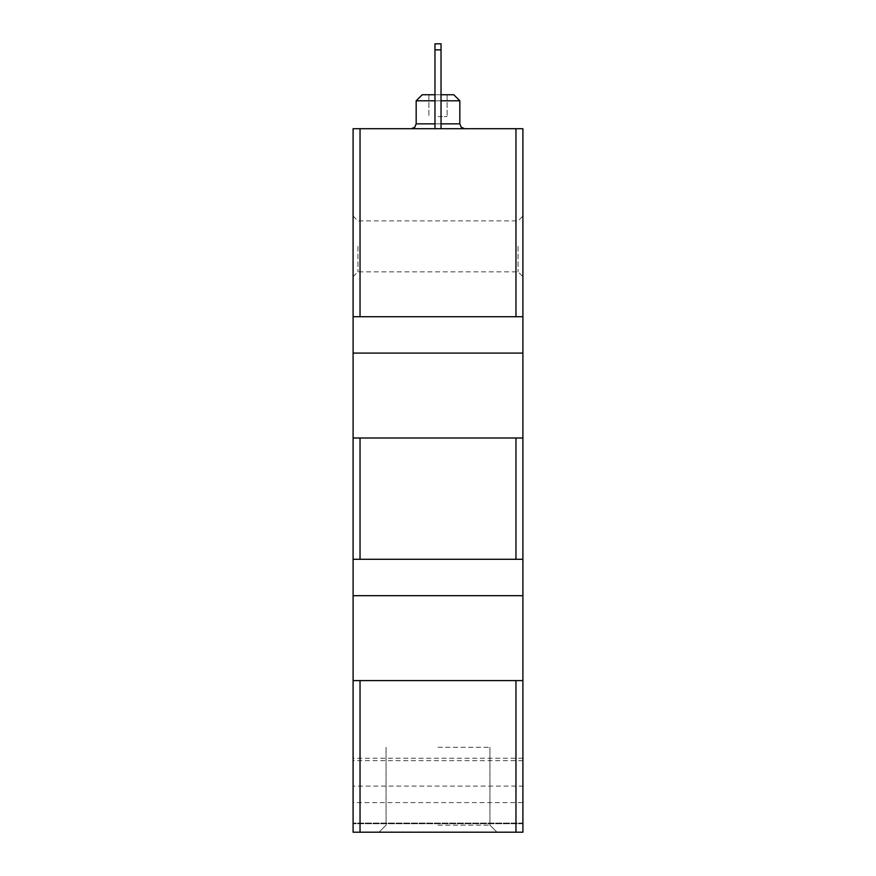 <?xml version="1.0" encoding="UTF-8"?>
<svg xmlns="http://www.w3.org/2000/svg" width="876" height="876" viewBox="0 0 876 876"><rect width="100%" height="100%" fill="white"/><g stroke="black" fill="none" stroke-linecap="round" stroke-linejoin="round"><path stroke-width="0.66" stroke-dasharray="4.38 3.29" d="M438 128.706L464.685 128.706L438 128.706M522.906 128.706L353.094 128.706L353.094 832.2L353.094 758.211L353.094 832.2L353.094 760.642L353.094 832.2L522.906 832.2L522.906 823.101L522.906 832.2L353.094 832.2L522.906 832.2L353.094 832.2L522.906 832.2L522.906 128.706M441.033 128.706L441.033 43.8L441.033 128.706L441.033 49.866L441.033 128.706L441.033 49.866L441.033 128.706L434.967 128.706L434.967 43.8L434.967 128.706L434.967 43.8L434.967 128.706L434.967 43.8L434.967 128.706L434.967 43.8L441.033 43.8L441.033 49.866L434.967 49.866L441.033 49.866L441.033 43.8L434.967 43.8L441.033 43.8L441.033 128.706L434.967 128.706M353.094 246.353L353.094 276.685L353.094 246.353M522.906 246.353L522.906 276.685L522.906 246.353M522.906 802.602L522.906 760.642L522.906 802.602L353.094 802.602M522.906 786.111L522.906 823.714L522.906 758.211L522.906 786.111L353.094 786.111M438 832.2L496.999 832.2L438 832.2M353.094 438L522.906 438M353.094 559.293L522.906 559.293M353.094 680.586L522.906 680.586M353.094 316.707L522.906 316.707M353.094 595.68L522.906 595.68M353.094 353.094L522.906 353.094M522.906 823.101L353.094 823.101L522.906 823.101M522.906 823.714L353.094 823.714L522.906 823.714M518.055 246.353L518.055 271.834L518.055 246.353M357.945 246.353L357.945 271.834L357.945 246.353M438 116.574L447.099 116.574L438 116.574M459.834 100.806L416.166 100.806L422.232 94.739L453.768 94.739L422.232 94.739L453.768 94.739L459.834 100.806L416.166 100.806L459.834 100.806L459.834 123.855L416.166 123.855L459.834 123.855L461.225 127.261L464.685 128.706M441.033 94.739L434.967 94.739M441.033 100.806L434.967 100.806M441.033 49.866L434.967 49.866L441.033 49.866L434.967 49.866L441.033 49.866L441.033 43.8L434.967 43.8L441.033 43.8L434.967 43.8L441.033 43.8L441.033 49.866L434.967 49.866M438 747.294L489.947 747.294L438 747.294M438 825.148L489.947 825.148L438 825.148M441.033 123.855L434.967 123.855M416.166 100.806L416.166 123.855L459.834 123.855M522.906 760.642L353.094 760.642M522.906 758.211L353.094 758.211M353.094 276.685L357.945 271.834L518.055 271.834L522.906 276.685M353.094 216.033L357.945 220.883L518.055 220.883L522.906 216.033M428.901 94.739L428.901 116.574L428.901 94.739M447.099 94.739L447.099 116.574L447.099 94.739M416.166 123.855L414.775 127.261L411.315 128.706M386.053 747.294L386.053 825.148L379.001 832.2L386.053 825.148L386.053 747.294M489.947 747.294L489.947 825.148L496.999 832.2L489.947 825.148L489.947 747.294"/><path stroke-width="1.31" d="M353.094 595.68L353.094 128.706L522.906 128.706L522.906 832.2L353.094 832.2L353.094 595.68L522.906 595.68M353.094 559.293L522.906 559.293M353.094 680.586L522.906 680.586M353.094 316.707L522.906 316.707M353.094 353.094L522.906 353.094M353.094 438L522.906 438M441.033 100.806L459.834 100.806L453.768 94.739L441.033 94.739M434.967 94.739L422.232 94.739L416.166 100.806L416.166 123.855L414.775 127.261L411.315 128.706M434.967 100.806L416.166 100.806M434.967 49.866L441.033 49.866L441.033 43.8L434.967 43.8L434.967 128.706M441.033 49.866L441.033 128.706M360.036 438L360.036 559.293M515.964 438L515.964 559.293M360.036 680.586L360.036 832.2M515.964 680.586L515.964 832.2M360.036 128.706L360.036 316.707M515.964 128.706L515.964 316.707M459.834 100.806L459.834 123.855L441.033 123.855M434.967 123.855L416.166 123.855M459.834 123.855L461.225 127.261L464.685 128.706"/></g></svg>
